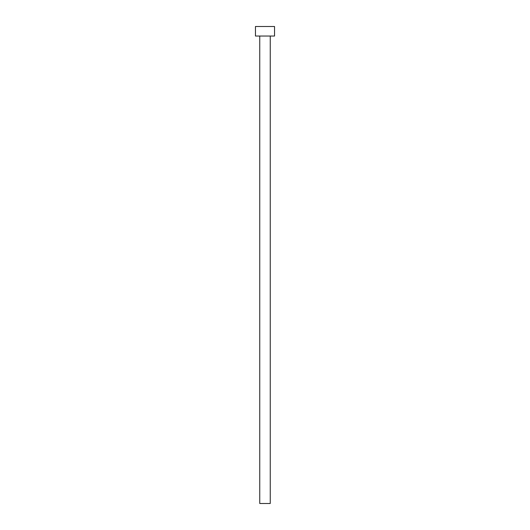 <?xml version="1.0" encoding="UTF-8"?>
<svg xmlns="http://www.w3.org/2000/svg" width="530" height="530" viewBox="0 0 530 530"><rect width="100%" height="100%" fill="white"/><g stroke="black" fill="none" stroke-linecap="round" stroke-linejoin="round"><path stroke-width="0.4" stroke-dasharray="2.65 1.99" d="M270.247 36.04L255.46 36.04L270.247 36.04M255.46 26.5L274.54 26.5L255.46 26.5M270.247 503.5L259.753 503.5L270.247 503.5"/><path stroke-width="0.79" d="M259.753 36.04L259.753 503.5L270.247 503.5L270.247 36.04L270.247 503.5L259.753 503.5L259.753 36.04M255.46 26.5L255.46 36.04L274.54 36.04L274.54 26.5L255.46 26.5L255.46 36.04L274.54 36.04L274.54 26.5L255.46 26.5"/></g></svg>
